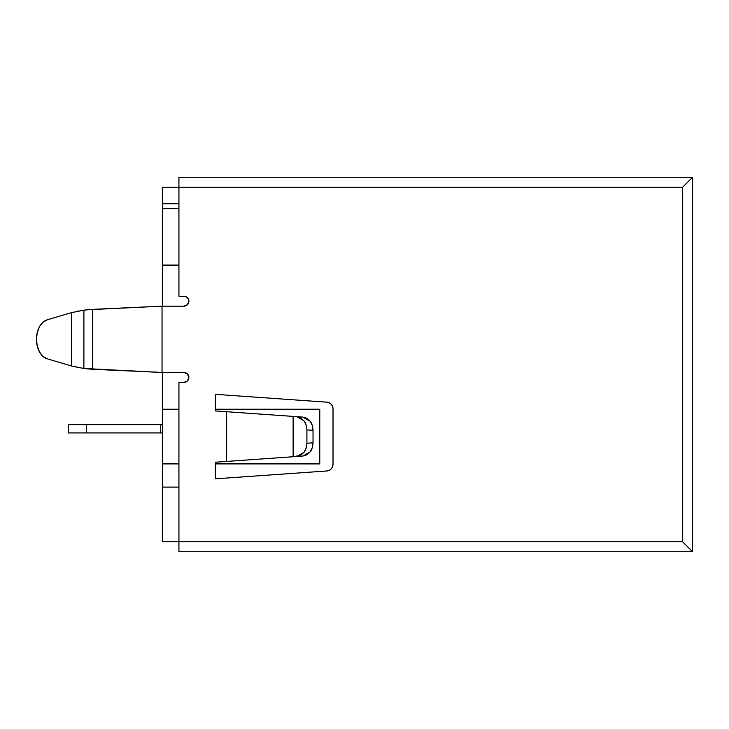 <?xml version="1.0" encoding="UTF-8"?>
<svg xmlns="http://www.w3.org/2000/svg" width="729" height="729" viewBox="0 0 729 729"><rect width="100%" height="100%" fill="white"/><g stroke="black" fill="none" stroke-linecap="round" stroke-linejoin="round"><path stroke-width="1.09" d="M87.125 309.779L162.038 306.18L162.038 372.455L183.908 372.455L162.038 372.455L83.89 368.473L92.401 369.266L92.401 309.369L162.038 306.18L183.908 306.18A4.966 4.966 0 0 0 188.875 301.214A4.966 4.966 0 0 0 183.908 296.238L178.933 296.238L178.933 187.216L178.933 296.238L185.813 296.621L188.501 299.309L188.875 301.214L187.426 304.722L183.908 306.18L162.038 306.18L162.038 372.455L92.401 369.266L92.401 309.369L83.89 310.162L83.89 368.473L71.633 366.031L47.221 358.814A19.883 13.386 90 0 1 36.45 339.313A19.883 13.386 90 0 1 47.221 319.812L71.633 312.604L71.633 366.031L83.89 368.473L83.89 310.162L71.633 312.604L71.633 366.031L47.221 358.814L42.956 356.372L39.484 351.925L37.234 346.011L36.45 339.313L37.234 332.615L39.484 326.701L42.956 322.264L47.221 319.812L71.67 312.595M332.561 466.788L333.016 464.364L332.561 466.788L331.239 468.875L329.253 470.342L326.856 470.97L215.383 478.816L215.383 462.213L226.564 461.421L226.564 411.721L215.383 410.928L215.383 394.325L326.856 402.171L329.253 402.8L331.239 404.267L332.561 406.354L333.016 408.787L332.561 406.354M178.933 551.716L178.933 382.397L178.933 541.784L682.608 541.784L682.608 187.216L178.933 187.216L178.933 177.284L692.55 177.284L686.417 183.416L692.55 177.284L178.933 177.284L178.933 187.216L162.367 187.216L162.367 208.758L178.933 208.758L162.367 208.758L162.367 265.092L162.367 187.216L682.608 187.216L686.417 183.416L682.608 187.216L682.608 541.784L692.55 551.716L178.933 551.716L692.55 551.716L692.55 177.284L691.794 178.04L692.55 177.284L692.55 551.716L682.608 541.784L162.367 541.784L178.933 541.784L178.933 551.716M162.367 463.908L178.933 463.908L162.367 463.908L162.367 487.109L162.367 372.455L162.367 463.908M178.933 487.109L162.367 487.109L162.367 541.784L162.367 487.109L178.933 487.109M187.426 380.939L183.908 382.397L178.933 382.397L183.908 382.397A4.966 4.966 0 0 0 188.875 377.422L187.426 380.939L185.813 382.014M178.933 409.233L162.367 409.233L178.933 409.233M183.908 372.455L187.426 373.904L188.875 377.422A4.966 4.966 0 0 0 183.908 372.455M333.016 408.787L333.016 464.364A6.625 6.625 0 0 1 326.856 470.97L215.383 478.816L215.383 462.213L302.881 456.053L306.809 454.832L310.098 451.916L312.276 447.706L313.033 442.804L313.033 430.338L312.276 425.435L310.098 421.225L306.809 418.309L302.881 417.097L215.383 410.928L215.383 394.325L326.856 402.171A6.625 6.625 0 0 1 333.016 408.787L333.016 464.364M178.933 265.092L162.367 265.092L162.367 306.18L162.367 265.092L178.933 265.092M178.933 203.792L162.367 203.792L178.933 203.792M187.426 304.722L185.813 305.797M319.767 463.908L215.383 463.908L319.767 463.908L319.767 409.233L215.383 409.233L319.767 409.233L319.767 463.908M92.401 309.369L83.89 310.162L71.633 312.604M76.709 311.365L78.586 311.001M82.869 310.308L86.049 309.889M92.401 369.266L87.125 368.856M86.049 368.737L82.869 368.327M78.586 367.635L76.709 367.27M161.884 424.642L68.262 424.642L68.262 432.926L161.884 432.926M86.469 432.926L86.469 424.642L160.708 424.642L160.708 432.926L68.262 432.926L68.262 424.642L86.469 424.642L86.469 432.926M162.367 432.926L160.708 432.926L160.708 424.642L162.367 424.642M296.43 416.642L300.685 417.881L303.966 420.797L306.144 425.007L306.909 429.91L313.033 430.338L313.033 442.804L306.909 443.241L306.909 429.91L306.909 443.241L306.144 448.135L303.966 452.344L300.685 455.261L293.122 456.737L293.122 416.405L296.758 416.66L303.966 420.797C305.551 422.401 306.535 425.435 306.909 429.91L313.033 430.338C312.659 425.864 311.684 422.829 310.098 421.225L302.881 417.097L296.758 416.66M226.564 411.721L293.122 416.405L293.122 456.737L226.564 461.421L226.564 411.721M313.033 442.804L306.909 443.241C306.535 447.706 305.551 450.75 303.966 452.344L296.758 456.482L302.881 456.053L310.098 451.916C311.684 450.312 312.659 447.278 313.033 442.804M689.634 180.191L686.417 183.416M691.794 550.96L689.634 548.809L691.794 550.96M682.608 541.784L689.634 548.809"/></g></svg>
